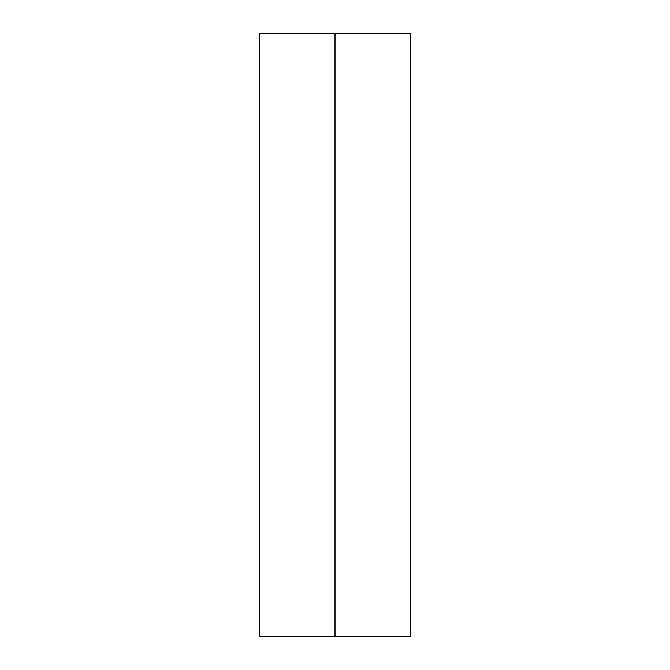 <?xml version="1.0" encoding="UTF-8"?>
<svg xmlns="http://www.w3.org/2000/svg" width="670" height="670" viewBox="0 0 670 670"><rect width="100%" height="100%" fill="white"/><g stroke="black" fill="none" stroke-linecap="round" stroke-linejoin="round"><path stroke-width="0.5" stroke-dasharray="3.35 2.51" d="M335 636.5L335 33.5L410.375 33.5L335 33.5L335 636.5L259.625 636.5L335 636.5M259.625 33.5L335 33.5L259.625 33.5"/><path stroke-width="1" d="M410.375 636.5L259.625 636.5L410.375 636.5L410.375 33.5L335 33.5L335 636.5L335 33.5L259.625 33.5L410.375 33.5M259.625 636.5L259.625 33.5"/></g></svg>
